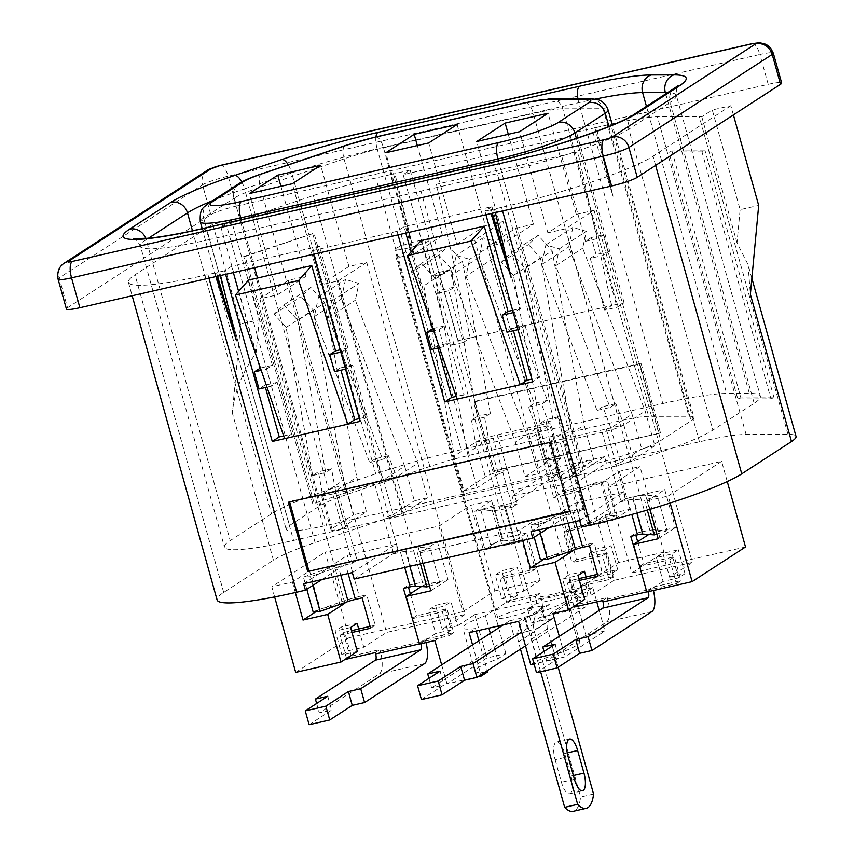 <?xml version="1.0" encoding="UTF-8"?>
<svg xmlns="http://www.w3.org/2000/svg" width="854" height="854" viewBox="0 0 854 854"><rect width="100%" height="100%" fill="white"/><g stroke="black" fill="none" stroke-linecap="round" stroke-linejoin="round"><path stroke-width="0.64" stroke-dasharray="4.27 3.2" d="M449.834 269.917L437.419 272.768L442.18 289.837L454.606 286.987L449.834 269.917L444.037 273.686L431.622 276.525L437.419 272.768M448.809 290.755L436.383 293.595L450.827 345.315L463.252 342.465L448.809 290.755L454.606 286.987M436.383 293.595L442.18 289.837M393.416 173.597L411.681 242.387L390.342 174.632L394.89 173.597L411.681 242.387M450.827 345.315L457.808 340.778L470.234 337.928L611.688 305.551L604.696 310.087L590.263 258.367L602.678 255.527L608.475 251.77L596.06 254.609L591.288 237.54L603.714 234.701L608.475 251.77M463.252 342.465L470.234 337.928L436.405 184.315L577.859 151.937L611.688 305.551L624.114 302.711L617.122 307.248L604.696 310.087M590.263 258.367L596.06 254.609M577.859 151.937L436.405 184.315M591.288 237.54L585.492 241.308L561.686 156.047M585.492 241.308L597.917 238.458L603.714 234.701M624.114 302.711L576.461 132.028L569.469 136.565L597.917 238.458M602.678 255.527L617.122 307.248M594.79 127.492L613.055 196.281L591.726 128.538L596.273 127.492L613.055 196.281M357.303 651.431L341.878 654.965L335.206 631.074L341.685 626.868L357.111 623.335M350.631 627.541L335.206 631.074M341.878 654.965L348.357 650.759L341.685 626.868M348.357 650.759L363.783 647.225L358.701 629.024M512.122 496.153L513.937 502.632L557.63 474.269L555.826 467.789L512.122 496.153L560.843 484.997L562.658 491.488L577.517 488.082L503.113 221.602L474.707 240.049L456.933 244.116L428.687 142.96M562.658 491.488L606.351 463.114L604.536 456.634L560.843 484.997M456.933 244.116L485.339 225.669L457.103 124.524M288.364 502.237L289.634 501.949M550.318 442.276L551.46 441.539L570.803 510.831L569.671 511.567M551.46 441.539L289.506 501.501M569.543 511.119L570.803 510.831M217.535 276.205L216.585 272.96L219.659 271.924L220.535 275.511M216.222 276.504L215.112 272.96L216.585 272.96M382.976 480.183L314.155 503.433L245.194 256.467L314.026 233.217L382.976 480.183L314.155 503.433M312.66 503.444L243.7 256.467L245.194 256.467M243.7 256.467L314.026 233.217M312.532 233.217L381.482 480.194M557.63 474.269L464.533 495.587A84.802 10.312 -15.6 0 0 402.085 513.201L315.105 542.589A84.802 10.312 -15.6 0 0 273.429 560.149L223.695 592.43A123.36 15.009 -15.6 0 0 217.087 599.914M390.342 174.632L375.856 177.952A84.802 10.312 -15.6 0 0 313.397 195.566L226.427 224.954A84.802 10.312 -15.6 0 0 220.866 226.865L231.349 220.065L259.189 319.77L240.625 324.018L212.785 224.314L231.349 220.065M259.189 319.77L256.083 352.99C242.109 372.611 234.188 392.584 232.32 412.898L240.625 324.018M256.083 352.99L220.866 226.865M212.785 224.314L135.007 274.796A123.36 15.009 -15.6 0 0 128.41 282.29A123.36 15.009 -15.6 0 0 207.96 274.593L215.112 272.96M303.608 583.741L347.3 555.367L396.021 544.222L352.328 572.586M321.841 579.567L349.115 561.857L347.3 555.367M495.256 574.945L510.681 571.411L517.353 595.313L501.928 598.846L495.256 574.945L501.736 570.739L517.161 567.205L523.833 591.107L508.408 594.64L501.736 570.739M501.928 598.846L508.408 594.64M295.687 672.386L349.105 637.714L325.193 552.1L438.881 526.075L470.928 505.269L491.552 500.551L474.386 511.685L499.078 506.038L509.689 544.041L484.997 549.688L474.386 511.685M274.625 596.925L271.785 586.773L325.193 552.1M349.105 637.714L462.783 611.699L438.881 526.075M462.783 611.699L494.829 590.893L470.928 505.269M491.552 500.551L502.163 538.554L484.997 549.688M494.829 590.893L540.144 580.517L526.843 532.896L509.689 544.041M526.843 532.896L502.163 538.554M424.673 239.558L396.267 258.004L414.03 253.937L442.447 235.49L424.673 239.558L499.078 506.038L513.937 502.632M517.353 595.313L494.573 610.098L396.267 258.004M510.681 571.411L517.161 567.205M540.144 580.517L523.833 591.107M414.03 253.937L385.794 152.781M442.447 235.49L417.339 145.564M423.146 563.266L420.221 552.794L437.376 541.649L412.695 547.307L423.306 585.3L447.987 579.652L437.376 541.649M430.832 590.797L447.987 579.652M421.428 586.527L423.306 585.3M435.551 605.379L442.223 629.27L457.648 625.736L450.987 601.846L444.507 606.052L429.071 609.585L435.551 605.379L450.987 601.846M338.291 280.827L366.708 262.381L348.934 266.448L320.528 284.894L338.291 280.827L412.695 547.307L397.836 550.702L396.021 544.222M366.708 262.381L465.014 614.485L386.574 632.44L363.783 647.225M442.223 629.27L465.014 614.485M419.442 644.065L435.743 633.476L429.071 609.585M348.934 266.448L320.688 165.302M320.528 284.894L292.281 183.738M288.268 280.336L259.851 298.783L277.625 294.715L306.031 276.269L288.268 280.336L386.574 632.44M306.031 276.269L280.923 186.343M277.625 294.715L249.379 193.559M259.851 298.783L334.256 565.263L349.115 561.857M354.132 579.065L397.836 550.702M530.964 531.69L574.667 503.326L623.388 492.171L579.685 520.534M581.499 527.025L625.192 498.651L623.388 492.171M701.988 151.895L668.842 151.991L737.803 398.957L770.948 398.871L701.988 151.895L705.094 150.848L671.949 150.945L668.842 151.991M671.949 150.945L740.898 397.911L774.044 397.825L770.948 398.871M774.044 397.825L705.094 150.848M740.898 397.911L737.803 398.957M606.351 463.114L699.447 441.806A84.802 10.312 164.4 0 1 746.086 434.451L787.975 434.334A84.802 10.312 164.4 0 1 796.024 436.405M596.273 127.492L610.759 124.172A84.802 10.312 164.4 0 1 657.409 116.817L699.287 116.699A84.802 10.312 164.4 0 1 701.796 116.774L712.279 109.963L740.119 209.678L758.683 205.43M733.405 114.906L730.843 105.715L712.279 109.963M751.872 278.276L748.029 264.526L737.013 242.888L740.119 209.678M748.04 264.537L750.378 294.31M737.013 242.888L701.796 116.774M730.843 105.715L653.064 156.207A123.36 15.009 164.4 0 1 501.586 207.383L489.886 210.063L491.007 213.596M492.32 213.297L491.37 210.052M495.32 212.614L494.434 209.016M375.824 136.928A14.102 5.071 -102.9 0 1 383.467 147.763L469.326 455.31A53.556 6.512 -15.6 0 0 429.893 466.433L346.201 494.712A53.556 6.512 -15.6 0 0 319.876 505.803L289.517 525.509A62.662 7.622 -15.6 0 0 286.165 529.309A62.662 7.622 -15.6 0 0 326.57 525.402L583.816 466.519A62.662 7.622 164.4 0 0 660.761 440.525L691.121 420.819A53.556 6.512 164.4 0 0 693.982 417.563L612.318 125.079M469.326 455.31L619.139 421.011A53.556 6.512 164.4 0 1 648.602 416.368L688.9 416.261A53.556 6.512 164.4 0 1 693.982 417.563M577.923 98.776A14.102 5.071 77.1 0 0 578.788 102.651L662.8 403.558L461.181 449.716A116.048 14.123 -15.6 0 0 375.717 473.821L328.534 489.769A116.048 14.123 -15.6 0 0 271.497 513.798L230.206 540.603A107.124 13.034 -15.6 0 0 224.474 547.104A107.124 13.034 -15.6 0 0 293.552 540.433L581.328 474.546A107.124 13.034 164.4 0 0 712.855 430.117L754.157 403.301A116.048 14.123 164.4 0 0 760.37 396.267L676.347 95.36A116.048 14.123 -15.6 0 0 667.7 92.563M662.8 403.558A116.048 14.123 164.4 0 1 726.626 393.491L749.353 393.427A116.048 14.123 164.4 0 1 760.37 396.267M220.513 165.356A14.102 5.071 -102.9 0 1 228.157 176.191L236.494 206.06A20.891 2.541 -15.6 0 0 210.842 214.717L67.541 307.75A20.891 2.541 -15.6 0 0 66.42 309.02M236.494 206.06L768.194 84.343A20.891 2.541 164.4 0 1 781.666 83.041M359.353 418.588L367.113 416.816L352.67 365.096L346.873 368.864L342.112 351.795L340.789 352.094M367.113 416.816L360.121 421.353M342.112 351.795L347.909 348.037L319.46 246.133L312.468 250.67L313.461 254.246M352.67 365.096L340.33 367.925L340.97 370.22M340.33 367.925L334.533 371.693M346.873 368.864L345.55 369.163M283.677 435.914L291.598 434.099L277.155 382.389L271.358 386.147L266.982 387.15M271.358 386.147L266.597 369.077L261.217 370.316M347.909 348.037L340.148 349.809M260.449 368.053L272.394 365.32L266.597 369.077M291.598 434.099L284.606 438.636M319.46 246.133L231.594 266.245L233.366 272.575M238.618 291.374L258.154 361.349M231.594 266.245L224.613 270.782L225.605 274.358M277.155 382.389L264.815 385.207L265.455 387.502M264.815 385.207L259.018 388.976M272.394 365.32L248.589 280.059M437.921 348.016L437.28 345.731L449.62 342.902L464.064 394.623L457.071 399.16M464.064 394.623L456.143 396.437M432.914 328.576L444.859 325.833L439.063 329.601L433.693 330.829M512.613 310.322L520.374 308.55L513.254 312.617M421.054 240.572L444.859 325.833M449.62 342.902L443.824 346.671L439.063 329.601M513.435 330.733L512.795 328.448L525.146 325.62L539.579 377.329L532.586 381.866M539.579 377.329L531.818 379.112M405.831 233.099L404.07 226.769L491.925 206.657L520.374 308.55M430.619 321.862L411.084 251.887M512.795 328.448L506.998 332.206M439.447 347.674L443.824 346.671M518.026 329.687L519.349 329.377L514.578 312.308M491.925 206.657L484.933 211.194L485.937 214.76M525.146 325.62L519.349 329.377M437.28 345.731L431.483 349.489M404.07 226.769L397.078 231.306L398.071 234.871M224.613 270.782L219.659 271.924M484.933 211.194L489.886 210.063M312.468 250.67L397.078 231.306M549.197 527.516L576.471 509.806L574.667 503.326M504.981 242.664L487.218 246.731L515.624 228.296L533.398 224.228L504.981 242.664L476.745 141.518M533.398 224.228L508.29 134.291M576.29 214.407L594.064 210.34L565.658 228.776L547.884 232.843L576.29 214.407L548.054 113.251M515.624 228.296L613.93 580.389L692.37 562.434L669.589 577.219L662.917 553.328L656.438 557.534L671.863 554L678.343 549.795L662.917 553.328M594.064 210.34L692.37 562.434M617.698 569.618L611.026 545.717L595.601 549.25L602.273 573.151L617.698 569.618L611.218 573.824L604.547 549.923L611.026 545.717M611.218 573.824L595.793 577.357L589.121 553.456L604.547 549.923M552.933 613.503L569.244 602.913L562.572 579.023L577.998 575.489M569.244 602.913L584.67 599.38M477.802 676.827L446.973 683.883L486.865 657.986L505.867 653.641L497.53 659.053A54.421 6.618 -15.6 0 0 477.866 667.828A54.421 6.618 -15.6 0 0 474.952 671.137A54.421 6.618 -15.6 0 0 487.623 671.906M530.75 664.7L537.123 660.569A54.421 6.618 -15.6 0 0 576.866 645.165A54.421 6.618 -15.6 0 0 579.781 641.866A54.421 6.618 -15.6 0 0 577.592 640.724L585.929 635.312L604.931 630.957L565.038 656.854L534.038 663.953M586.068 576.973L591.149 595.185L575.713 598.707L569.042 574.817L562.572 579.023M559.306 636.315L565.038 656.854M575.713 598.707L592.825 587.605L596.807 601.867M599.188 610.429L604.931 630.957M584.478 571.283L569.042 574.817M589.121 553.456L595.601 549.25M656.438 557.534L663.11 581.425L678.535 577.891L685.015 573.696L669.589 577.219M685.015 573.696L678.343 549.795M678.535 577.891L671.863 554M745.521 546.966L631.843 572.991L607.941 487.378L639.988 466.572L619.363 471.291L602.198 482.435L577.517 488.082L588.128 526.085L612.809 520.428L602.198 482.435M631.843 572.991L663.889 552.186L639.988 466.572M727.256 481.549L721.619 461.352L607.941 487.378M670.155 503.006L668.202 496.025L721.619 461.352M649.958 509.251L647.578 500.743L664.743 489.598L675.354 527.601L650.663 533.259L640.052 495.256L664.743 489.598M658.188 538.746L675.354 527.601M647.578 500.743L668.202 496.025M565.658 228.776L640.052 495.256L625.192 498.651M663.11 581.425L646.798 592.014M648.784 534.476L650.663 533.259M572.063 550.638L561.612 513.211L536.931 518.858L547.542 556.861L567.141 552.378M543.432 559.53L547.542 556.861M420.221 552.794L519.766 530.003L536.931 518.858M519.766 530.003L522.691 540.486M591.149 595.185L613.93 580.389M487.218 246.731L561.612 513.211L576.471 509.806M547.884 232.843L519.638 131.697M485.339 225.669L503.113 221.602M663.889 552.186L618.584 562.562L602.273 573.151M595.793 577.357L573.013 592.142L474.707 240.049M618.584 562.562L605.283 514.941L588.128 526.085M619.363 471.291L629.974 509.294L612.809 520.428M605.283 514.941L629.974 509.294M344.706 602.689L334.256 565.263L309.564 570.91L292.41 582.044L271.785 586.773M316.076 611.581L320.175 608.913L339.785 604.429M309.564 570.91L320.175 608.913M292.41 582.044L295.335 592.527M434.867 640.532L451.179 629.942L444.507 606.052M451.179 629.942L435.743 633.476M457.648 625.736L474.76 614.634L486.865 657.986M441.678 664.903L446.973 683.883M474.76 614.634L493.761 610.29L498.16 626.046M498.672 627.904L505.867 653.641M493.761 610.29L485.424 615.702L488.904 628.16M490.335 633.316L497.53 659.053M469.145 632.686L475.518 628.555L476.222 631.063M478.913 640.735L487.282 670.678M475.518 628.555A54.421 6.618 164.4 0 1 462.857 627.786A54.421 6.618 164.4 0 1 465.761 624.477A54.421 6.618 164.4 0 1 485.424 615.702M472.55 644.866L480.909 674.809M518.645 621.349L525.018 617.218L537.123 660.569M577.592 640.724L565.487 597.373A54.421 6.618 164.4 0 1 567.675 598.515A54.421 6.618 164.4 0 1 564.761 601.814A54.421 6.618 164.4 0 1 525.018 617.218M565.487 597.373L573.824 591.961L585.929 635.312M573.824 591.961L592.825 587.605M428.879 240.881A18.137 2.21 164.4 0 1 409.749 247.639A18.137 2.21 164.4 0 1 394.911 249.528A18.137 2.21 164.4 0 1 395.882 248.429A18.137 2.21 164.4 0 1 415.012 241.661A18.137 2.21 164.4 0 1 429.85 239.771A18.137 2.21 164.4 0 1 428.879 240.881M531.764 609.372A18.137 2.21 164.4 0 1 512.635 616.14A18.137 2.21 164.4 0 1 497.797 618.029A18.137 2.21 164.4 0 1 498.768 616.93A18.137 2.21 164.4 0 1 517.898 610.162A18.137 2.21 164.4 0 1 532.736 608.272A18.137 2.21 164.4 0 1 531.764 609.372M573.013 592.142L494.573 610.098M604.536 456.634L555.826 467.789M492.939 471.397L494.082 470.661L474.728 401.369L473.596 402.106L639.892 364.039L659.235 433.33L492.939 471.397L473.596 402.106M494.082 470.661L659.235 433.33M660.377 432.594L641.023 363.292L639.892 364.039M641.023 363.292L474.728 401.369M569.469 136.565L403.173 174.632L410.155 170.095L394.89 173.597M410.155 170.095L457.808 340.778M576.461 132.028L591.726 128.538M403.173 174.632L431.622 276.525M444.037 273.686L420.232 188.424M632.035 414.137L641.717 448.777L654.869 445.767L645.197 411.126L582.684 248.204L586.271 231.338L572.874 227.388L568.7 246.998L632.035 414.137L610.845 427.897L602.807 406.675L597.01 410.432L610.066 407.443L555.698 265.722L582.684 248.204M555.698 265.722L559.285 248.866L545.877 244.906L541.714 264.516L597.01 410.432M541.714 264.516L568.7 246.998M545.877 244.906L572.874 227.388M559.285 248.866L586.271 231.338M568.145 523.171L565.807 514.791A8.924 1.089 164.4 0 1 573.045 512.71L579.813 511.151L560.064 441.956L602.123 432.327A17.678 2.146 -15.6 0 0 623.826 424.993L645.197 411.126M610.066 407.443L615.862 403.686L602.807 406.675M562.882 438.892L549.784 441.87L545.813 419.72L540.016 423.477L513.467 275.394L501.469 262.103L511.183 252.848L525.146 268.305L552.132 250.788L584.136 425.1L593.808 459.751L572.554 473.543L562.69 439.116L623.996 424.876L615.862 403.686M654.869 445.767L633.497 459.633A17.678 2.146 -15.6 0 1 611.795 466.967L616.001 464.074L625.672 498.725L633.07 497.028L642.742 531.679L635.344 533.376L635.856 535.191M560.064 441.956A17.678 2.146 164.4 0 1 548.663 443.055A17.678 2.146 164.4 0 1 549.613 441.977L570.974 428.11L540.465 257.865L528.455 244.575L538.169 235.33L552.132 250.788M569.735 476.596A17.678 2.146 164.4 0 1 558.335 477.696A17.678 2.146 164.4 0 1 559.285 476.628L580.656 462.761L570.974 428.11M501.469 262.103L528.455 244.575M513.467 275.394L540.465 257.865M511.183 252.848L538.169 235.33M593.808 459.751L580.656 462.761M525.146 268.305L553.082 420.488L558.879 416.731L562.935 438.86L584.136 425.1M572.554 473.543L574.667 473.532L564.996 438.892M570.141 476.511L574.667 473.532M579.813 511.151L584.424 508.162L574.742 473.522M565.807 514.791L537.806 524.666L530.772 525.039L559.658 514.855A21.425 2.605 -15.6 0 1 577.026 509.859L584.424 508.162M540.23 533.344L537.806 524.666M534.188 537.262L530.772 525.039M540.443 559.69L569.33 549.506A21.425 2.605 164.4 0 1 586.698 544.51L577.026 509.859M611.389 467.063L621.071 501.714L625.672 498.725M647.311 510.041L644.567 500.22L633.049 499.398L636.86 513.051M642.742 531.679A21.425 2.605 164.4 0 1 655.231 529.843L667.123 530.697L657.441 496.046L644.567 500.22M667.123 530.697L656.865 534.017M633.07 497.028A21.425 2.605 -15.6 0 1 645.56 495.192L657.441 496.046M621.071 501.714L627.839 500.156A8.924 1.089 164.4 0 1 633.049 499.398M653.417 590.498A19.642 7.056 77.1 0 0 652.958 588.716L607.642 599.092A19.642 7.056 -102.9 0 1 606.639 621.925L546.635 660.879L558.975 658.05L536.472 672.653M555.111 644.226L558.975 658.05M543.998 651.442L546.635 660.879M639.71 566.629L669.749 559.754L676.421 583.645L647.93 590.167L648.303 591.534A5.359 1.921 -102.9 0 1 648.335 591.662M589.495 545.802L594.096 542.813L586.698 544.51M597.971 576.183L602.572 573.194L594.096 542.813M573.92 606.361L567.44 583.175L572.041 580.186L578.873 578.617M597.469 574.368L602.572 573.194M567.44 583.175L579.375 580.442M574.112 607.066L578.713 604.077L572.041 580.186M602.614 600.543L607.215 597.554L578.713 604.077M607.642 599.092L607.215 597.554M647.93 590.167L652.531 587.178L652.958 588.716M676.421 583.645L681.033 580.656L652.531 587.178M669.749 559.754L674.361 556.765L681.033 580.656M639.667 566.458L643.831 563.747L674.361 556.765M637.671 541.692L643.831 563.747M630.743 536.355L635.344 533.376M610.791 427.929L620.463 462.58L616.001 464.074M620.463 462.58L641.717 448.777M558.879 416.731L545.813 419.72M540.016 423.477L553.082 420.488M404.679 466.177L414.35 500.828L427.512 497.818L417.83 463.167L355.328 300.245L358.915 283.389L345.507 279.439L341.344 299.049L404.679 466.177L383.489 479.937L375.44 458.715L369.643 462.484L382.709 459.495L328.331 317.773L355.328 300.245M328.331 317.773L331.918 300.907L318.521 296.957L314.347 316.567L369.643 462.484M314.347 316.567L341.344 299.049M318.521 296.957L345.507 279.439M331.918 300.907L358.915 283.389M340.789 575.222L338.451 566.832A8.924 1.089 164.4 0 1 345.678 564.75L352.456 563.202L332.708 493.996L374.767 484.367A17.678 2.146 -15.6 0 0 396.469 477.034L417.83 463.167M382.709 459.495L388.506 455.726L375.44 458.715M335.515 490.943L322.417 493.922L318.446 471.76L312.66 475.529L286.111 327.434L274.113 314.144L283.827 304.899L297.79 320.357L324.776 302.839L356.769 477.151L366.441 511.792L345.197 525.594L335.323 491.157L396.64 476.927L388.506 455.726M427.512 497.818L406.141 511.685A17.678 2.146 -15.6 0 1 384.439 519.018L388.634 516.126L398.306 550.777L405.703 549.079L415.375 583.73L407.988 585.417L408.49 587.232M332.708 493.996A17.678 2.146 164.4 0 1 321.307 495.106A17.678 2.146 164.4 0 1 322.246 494.028L343.618 480.161L313.098 309.917L301.099 296.626L310.813 287.382L324.776 302.839M342.379 528.647A17.678 2.146 164.4 0 1 330.978 529.747A17.678 2.146 164.4 0 1 331.928 528.679L353.289 514.813L343.618 480.161M274.113 314.144L301.099 296.626M286.111 327.434L313.098 309.917M283.827 304.899L310.813 287.382M366.441 511.792L353.289 514.813M297.79 320.357L325.716 472.54L331.512 468.771L335.579 490.911L356.769 477.151M345.197 525.594L347.3 525.584L337.629 490.933M342.785 528.551L347.3 525.584M352.456 563.202L357.057 560.213L347.386 525.562M338.451 566.832L310.44 576.706L303.416 577.091L332.302 566.907A21.425 2.605 -15.6 0 1 349.66 561.911L357.057 560.213M312.863 585.385L310.44 576.706M306.821 589.313L303.416 577.091M313.087 611.742L341.974 601.558A21.425 2.605 164.4 0 1 359.342 596.551L349.66 561.911M384.033 519.115L393.705 553.755L398.306 550.777M420.456 563.886L417.211 552.271L405.682 551.438L409.845 566.319M415.375 583.73A21.425 2.605 164.4 0 1 427.875 581.894L439.757 582.738L430.085 548.097L417.211 552.271M439.757 582.738L429.509 586.068M405.703 549.079A21.425 2.605 -15.6 0 1 418.193 547.243L430.085 548.097M393.705 553.755L400.483 552.207A8.924 1.089 164.4 0 1 405.682 551.438M426.061 642.55A19.642 7.056 77.1 0 0 425.591 640.767L380.286 651.143A19.642 7.056 -102.9 0 1 379.283 673.966L319.268 712.919L331.619 710.101L309.116 724.704M327.755 696.266L331.619 710.101M316.642 703.482L319.268 712.919M412.354 618.68L442.393 611.795L449.065 635.696L420.563 642.219L420.947 643.585A5.359 1.921 -102.9 0 1 420.979 643.713M362.128 597.853L366.729 594.864L359.342 596.551M370.615 628.234L375.216 625.245L366.729 594.864M346.553 658.413L340.084 635.216L344.685 632.227L351.506 630.668M370.102 626.409L375.216 625.245M340.084 635.216L352.019 632.483M346.756 659.117L351.357 656.128L344.685 632.227M375.258 652.595L379.859 649.606L351.357 656.128M380.286 651.143L379.859 649.606M420.563 642.219L425.164 639.23L425.591 640.767M449.065 635.696L453.666 632.707L425.164 639.23M442.393 611.795L446.994 608.806L453.666 632.707M412.301 618.499L416.464 615.798L446.994 608.806M410.304 593.744L416.464 615.798M403.376 588.406L407.988 585.417M383.425 479.98L393.096 514.62L388.634 516.126M393.096 514.62L414.35 500.828M331.512 468.771L318.446 471.76M312.66 475.529L325.716 472.54M467.437 453.079L477.108 487.73L463.957 490.74L454.285 456.089L423.776 285.844L411.767 272.554L421.481 263.31L435.444 278.767L467.437 453.079L488.637 439.319L484.57 417.19L490.367 413.432L477.301 416.421L450.763 268.327L423.776 285.844M450.763 268.327L438.753 255.036L448.467 245.792L462.43 261.249L490.367 413.432M462.43 261.249L435.444 278.767M448.467 245.792L421.481 263.31M438.753 255.036L411.767 272.554M525.498 645.87L585.257 607.066A17.678 6.352 77.1 0 0 586.164 586.517L585.214 583.111L613.716 576.578L607.045 552.687L576.514 559.68L568.027 529.299L574.806 527.751A8.924 1.089 -15.6 0 0 582.044 525.658L572.372 491.018A8.924 1.089 164.4 0 1 565.134 493.1L558.356 494.647L539.418 425.26L497.359 434.889A17.678 2.146 -15.6 0 0 475.646 442.223L454.285 456.089M477.301 416.421L471.515 420.179L484.57 417.19M536.6 428.313L549.698 425.345L541.564 404.145L547.361 400.377L492.982 258.655L496.569 241.799L483.172 237.85L478.998 257.46L452.012 274.977L515.346 442.116L525.018 476.756L546.272 462.964L536.792 428.1L475.475 442.329L471.515 420.179M463.957 490.74L485.328 476.874A17.678 2.146 -15.6 0 1 507.03 469.54L502.835 472.433L512.507 507.084L505.867 508.6L515.538 543.251L522.178 541.724L530.665 572.105L500.134 579.097L506.806 602.988L535.298 596.466L536.163 599.54L581.467 589.164A3.565 1.281 -102.9 0 1 581.286 593.316L521.634 632.045M539.418 425.26A17.678 2.146 164.4 0 1 550.809 424.16A17.678 2.146 164.4 0 1 549.869 425.228L528.498 439.105L465.996 276.184L469.583 259.317L456.185 255.367L452.012 274.977M549.09 459.911A17.678 2.146 164.4 0 1 560.491 458.811A17.678 2.146 164.4 0 1 559.541 459.879L538.18 473.746L528.498 439.105M496.569 241.799L469.583 259.317M492.982 258.655L465.996 276.184M483.172 237.85L456.185 255.367M525.018 476.756L538.18 473.746M478.998 257.46L534.294 403.366L528.498 407.134L536.547 428.356L515.346 442.116M546.272 462.964L544.158 462.975L534.487 428.324M548.684 459.996L544.158 462.975M558.356 494.647L553.755 497.636L544.083 462.985M572.372 491.018L600.373 481.144L607.407 480.759L579.204 490.698A23.207 2.829 -15.6 0 1 560.395 496.121L553.755 497.636M582.044 525.658L610.044 515.784L600.373 481.144M610.044 515.784L617.079 515.41L607.407 480.759M617.079 515.41L588.876 525.349A23.207 2.829 164.4 0 1 570.066 530.761L560.395 496.121M507.436 469.444L517.108 504.095L512.507 507.084M517.108 504.095L510.329 505.643A8.924 1.089 164.4 0 1 505.13 506.411L493.601 505.579L503.284 540.23L514.802 541.052A8.924 1.089 -15.6 0 0 520.001 540.294L526.779 538.735L522.178 541.724M493.601 505.579L480.727 509.753L490.399 544.404L503.284 540.23M505.867 508.6A23.207 2.829 -15.6 0 1 492.331 510.585L480.727 509.753M515.538 543.251A23.207 2.829 164.4 0 1 502.003 545.236L490.399 544.404M568.027 529.299L563.426 532.288L570.066 530.761M576.514 559.68L571.913 562.669L563.426 532.288M607.045 552.687L602.444 555.676L571.913 562.669M613.716 576.578L609.115 579.567L602.444 555.676M585.214 583.111L580.613 586.1L609.115 579.567M527.569 609.148L531.423 622.972L546.048 619.63L542.183 605.806L527.569 609.148L535.981 603.693A3.565 1.281 77.1 0 0 536.163 599.54M526.779 538.735L535.266 569.116L504.735 576.108L511.407 600.01L539.909 593.477L540.86 596.893A17.678 6.352 -102.9 0 1 539.952 617.442L585.257 607.066M581.467 589.164L580.613 586.1M421.428 699.565L443.931 684.961L440.066 671.137M428.954 678.354L431.59 687.78L443.931 684.961M593.562 794.028L580.571 796.995A39.999 14.379 -102.9 0 1 574.955 810.553A39.999 14.379 -102.9 0 1 573.205 811.3M520.481 649.115L518.485 641.941L534.39 631.608A23.207 21.478 57 0 1 541.66 608.155A23.207 21.478 57 0 1 542.866 607.311A23.207 21.478 57 0 1 549.303 604.589L541.19 606.447L545.044 620.271L546.048 619.63M509.667 620.773L524.281 617.421L528.146 631.245L513.532 634.597L509.667 620.773L503.39 624.84M518.485 641.941A23.207 21.478 -123 0 1 525.754 618.488L525.274 616.78L533.398 614.923A23.207 21.478 -123 0 0 526.961 617.645A23.207 21.478 -123 0 0 525.754 618.488L529.138 630.604L528.146 631.245M542.183 605.806L541.19 606.447M525.274 616.78L524.281 617.421M540.614 671.703L531.519 639.134A8.924 8.262 57 0 1 534.785 629.793A8.924 8.262 57 0 1 537.262 628.747L529.138 630.604M534.785 629.793L550.691 619.46A8.924 8.262 -123 0 1 553.168 618.413L545.044 620.271M531.423 622.972L539.952 617.442M431.59 687.78L513.532 634.597M550.691 619.46A8.924 8.262 -123 0 0 547.435 628.811L558.164 667.241M555.121 759.676L561.43 782.264A14.966 5.38 77.1 0 0 569.533 793.761A14.966 5.38 77.1 0 0 570.194 793.483A14.966 5.38 77.1 0 0 570.963 776.083L564.654 753.495A14.966 5.38 77.1 0 0 556.552 741.998A14.966 5.38 77.1 0 0 555.89 742.275A14.966 5.38 77.1 0 0 555.121 759.676L568.113 756.697M534.39 631.608L580.571 796.995M539.909 593.477L535.298 596.466M511.407 600.01L506.806 602.988M504.735 576.108L500.134 579.097M535.266 569.116L530.665 572.105M488.691 439.287L498.362 473.927L502.835 472.433M498.362 473.927L477.108 487.73M528.498 407.134L541.564 404.145M547.361 400.377L534.294 403.366M464.533 495.587L375.856 177.952M402.085 513.201L313.397 195.566M315.105 542.589L226.427 224.954M273.429 560.149L232.32 412.898M223.695 592.43L135.007 274.796M208.963 278.169L207.96 274.593M746.086 434.451L657.409 116.817M699.447 441.806L610.759 124.172M787.975 434.334L699.287 116.699M655.626 165.388L653.064 156.207M502.579 210.949L501.586 207.383M345.4 145.511A14.102 5.647 -108.7 0 0 344.023 158.887L429.893 466.433M525.637 102.629A14.102 5.071 -102.9 0 1 533.27 113.465L383.467 147.763A53.556 6.512 -15.6 0 0 344.023 158.887L260.331 187.165L346.201 494.712M261.708 173.789A14.102 5.647 -108.7 0 0 260.331 187.165A53.556 6.512 -15.6 0 0 234.007 198.256L319.876 505.803M239.152 183.493A14.102 13.045 -123 0 0 234.007 198.256L203.647 217.962L289.517 525.509M241.212 219.691L254.62 267.708M257.502 278.02L326.57 525.402M208.792 203.199A14.102 13.045 -123 0 0 203.647 217.962A62.662 7.622 -15.6 0 0 200.295 221.762M498.448 160.755L583.816 466.519M576.407 138.401L660.761 440.525M608.934 126.477L691.121 420.819M619.139 421.011L533.27 113.465A53.556 6.512 164.4 0 1 562.733 108.821L603.031 108.714L688.9 416.261M590.754 98.744A14.102 12.81 -90.2 0 1 603.031 108.714A53.556 6.512 164.4 0 1 608.112 110.017M550.446 98.85A14.102 12.81 -90.2 0 1 562.733 108.821L648.602 416.368M201.896 228.691A14.102 5.071 -102.9 0 1 209.54 239.526A107.124 13.034 164.4 0 1 140.462 246.198A107.124 13.034 164.4 0 1 146.194 239.696L230.206 540.603M489.673 162.815A14.102 5.071 -102.9 0 1 497.306 173.65L209.54 239.526L293.552 540.433M192.481 230.783L271.497 513.798M145.799 238.49A14.102 13.045 57 0 1 146.194 239.696L148.415 238.255M212.902 200.53A116.048 14.123 164.4 0 1 244.522 188.862L328.534 489.769M241.757 181.945A14.102 5.647 71.3 0 1 244.522 188.862L291.705 172.914L375.717 473.821M288.257 164.811A14.102 5.647 71.3 0 1 291.705 172.914A116.048 14.123 164.4 0 1 377.169 148.809L461.181 449.716M375.941 136.896A14.102 5.071 77.1 0 0 377.169 148.809L578.788 102.651A116.048 14.123 -15.6 0 1 595.302 99.075M646.457 106.355L726.626 393.491M665.714 93.855L749.353 393.427M675.29 87.631A14.102 13.045 -123 0 0 670.144 102.405A116.048 14.123 -15.6 0 0 676.347 95.36C676.197 88.741 676.763 85.485 678.044 85.592M633.999 114.436A14.102 13.045 -123 0 0 628.843 129.21L670.144 102.405L754.157 403.301M581.328 474.546L497.306 173.65A107.124 13.034 -15.6 0 0 628.843 129.21L712.855 430.117M752.214 43.639A14.102 5.071 -102.9 0 1 759.857 54.475L228.157 176.191A20.891 2.541 -15.6 0 0 202.505 184.848L210.842 214.717M207.65 170.085A14.102 13.045 -123 0 0 202.505 184.848L59.193 277.881L67.541 307.75M64.349 263.107A14.102 13.045 -123 0 0 59.193 277.881A20.891 2.541 -15.6 0 0 58.083 279.151M768.194 84.343L759.857 54.475A20.891 2.541 164.4 0 1 773.318 53.172M623.826 424.993L633.497 459.633M602.123 432.327L611.795 466.967M559.285 476.628L549.613 441.977M575.5 521.495L573.045 512.71M569.33 549.506L559.658 514.855M645.56 495.192L655.231 529.843M627.839 500.156L631.832 514.46M651.944 611.549L606.639 621.925M648.303 591.534L646.766 591.886M606.404 429.413L616.076 464.053M396.469 477.034L406.141 511.685M374.767 484.367L384.439 519.018M331.928 528.679L322.246 494.028M348.133 573.546L345.678 564.75M341.974 601.558L332.302 566.907M418.193 547.243L427.875 581.894M400.483 552.207L404.743 567.483M424.587 663.601L379.283 673.966M420.947 643.585L419.399 643.937M379.048 481.453L388.719 516.104M475.646 442.223L485.328 476.874M497.359 434.889L507.03 469.54M559.541 459.879L549.869 425.228M574.806 527.751L565.134 493.1M588.876 525.349L579.204 490.698M505.13 506.411L514.802 541.052M492.331 510.585L502.003 545.236M510.329 505.643L520.001 540.294M535.981 603.693L581.286 593.316M540.86 596.893L586.164 586.517M553.168 618.413L537.262 628.747M547.435 628.811L531.519 639.134M574.422 779.296L561.43 782.264M567.248 752.897L564.654 753.495M573.376 775.528L570.963 776.083M533.398 614.923L549.303 604.589M493.078 437.803L502.75 472.454M128.41 282.29L132.167 295.751M202.206 228.616L286.165 529.309M133.704 238.554C134.622 237.615 136.875 240.166 140.462 246.198L224.474 547.104M474.952 671.137L462.857 627.786M497.797 618.029L394.911 249.528M532.736 608.272L429.85 239.771M579.781 641.866L567.675 598.515M558.335 477.696L548.663 443.055M562.69 439.116L572.361 473.756M330.978 529.747L321.307 495.106M335.323 491.157L345.005 525.808M560.491 458.811L550.809 424.16M536.792 428.1L546.464 462.751M556.552 741.998L569.543 739.02M542.866 607.311L526.961 617.645M569.533 793.761L582.524 790.793"/><path stroke-width="1.28" d="M274.625 596.925L295.687 672.386L341.002 662.021L357.303 651.431L350.631 627.541L357.111 623.335L358.701 629.024M414.201 134.345L385.794 152.781L428.687 142.96L457.103 124.524L414.201 134.345L417.339 145.564M307.718 571.539L569.671 511.567L550.318 442.276L288.364 502.237L307.718 571.539L569.543 511.119M289.634 501.949L308.849 570.803M220.535 275.511L236.441 340.714L217.535 276.205M236.441 340.714L216.222 276.504M132.167 295.751L217.087 599.914A123.36 15.009 -15.6 0 0 296.648 592.228L305.422 590.221L303.608 583.741L352.328 572.586L354.132 579.065L532.779 538.169L530.964 531.69L579.685 520.534L581.499 527.025L590.263 525.018L502.579 210.949M305.422 590.221L321.841 579.567M423.146 563.266L430.832 590.797L406.141 596.444L421.428 586.527M441.678 664.903L434.867 640.532L419.442 644.065L406.141 596.444M320.688 165.302L292.281 183.738L249.379 193.559L277.796 175.123L320.688 165.302M280.923 186.343L277.796 175.123M751.872 278.276L796.024 436.405A84.802 10.312 164.4 0 1 791.487 441.55L750.378 294.31L758.683 205.43L733.405 114.906M791.487 441.55L741.752 473.831A123.36 15.009 164.4 0 1 590.263 525.018M495.32 212.614L511.226 277.806L492.32 213.297M511.226 277.806L491.007 213.596M773.318 53.172L770.5 47.824L766.177 44.365L759.644 42.7L752.214 43.639A14.102 5.071 -102.9 0 0 751.595 43.896L219.905 165.623A6.789 0.822 -15.6 0 0 211.568 168.43L68.267 261.463A14.102 13.045 -123 0 0 64.349 263.107C59.075 266.501 56.983 271.839 58.083 279.151L66.42 309.02A20.891 2.541 -15.6 0 0 79.892 307.718L611.592 185.991A20.891 2.541 164.4 0 0 637.233 177.333L780.545 84.3A20.891 2.541 164.4 0 0 781.666 83.041L773.318 53.172A20.891 2.541 164.4 0 1 772.208 54.432L780.545 84.3M311.763 265.594L298.612 280.518L235.437 294.982L248.589 280.059L311.763 265.594L335.569 350.855L329.772 354.623L334.533 371.693L345.55 369.163M340.97 370.22L354.773 419.645L347.781 424.182L298.612 280.518M313.461 254.246L360.121 421.353L284.606 438.636L235.437 294.982M354.773 419.645L359.353 418.588M340.789 352.094L329.772 354.623M266.982 387.15L259.018 388.976L254.257 371.906L261.217 370.316M340.148 349.809L335.569 350.855M260.449 368.053L254.257 371.906M265.455 387.502L279.247 436.928L283.677 435.914M279.247 436.928L272.266 441.465L284.606 438.636M233.366 272.575L238.618 291.374M258.154 361.349L260.043 368.149M225.605 274.358L272.266 441.465M456.143 396.437L451.723 397.441L444.731 401.978L457.071 399.16L407.902 255.495L471.077 241.041L520.246 384.695L457.071 399.16M512.613 310.322L508.034 311.379L484.229 226.118L471.077 241.041M484.229 226.118L421.054 240.572L407.902 255.495M439.447 347.674L431.483 349.489L426.722 332.43L432.914 328.576M426.722 332.43L433.693 330.829M508.034 311.379L502.237 315.137L513.254 312.617M531.818 379.112L527.238 380.158L520.246 384.695L532.586 381.866L485.937 214.76M432.519 328.662L430.619 321.862M411.084 251.887L405.831 233.099M451.723 397.441L437.921 348.016M527.238 380.158L513.435 330.733M518.026 329.687L506.998 332.206L502.237 315.137M398.071 234.871L444.731 401.978M532.779 538.169L549.197 527.516M508.29 134.291L505.152 123.072L476.745 141.518L519.638 131.697L548.054 113.251L505.152 123.072M572.063 550.638L572.223 551.214L555.068 562.348L568.358 609.969L584.67 599.38L577.998 575.489L584.478 571.283L586.068 576.973M487.282 670.678L487.623 671.906L481.25 676.037L477.802 676.827M534.038 663.953L530.75 664.7L518.645 621.349L469.145 632.686L472.55 644.866M568.358 609.969L552.933 613.503L559.306 636.315M596.807 601.867L599.188 610.429M649.958 509.251L658.188 538.746L633.508 544.393L646.798 592.014L692.114 581.638L745.521 546.966L727.256 481.549M692.114 581.638L670.155 503.006M633.508 544.393L648.784 534.476M572.223 551.214L567.141 552.378M522.691 540.486L530.377 568.006L543.432 559.53M555.068 562.348L530.377 568.006M295.335 592.527L303.021 620.047L316.076 611.581M341.002 662.021L327.701 614.4L303.021 620.047M339.785 604.429L344.867 603.255L344.706 602.689M327.701 614.4L344.867 603.255M498.16 626.046L498.672 627.904M488.904 628.16L490.335 633.316M476.222 631.063L478.913 640.735M480.909 674.809L481.25 676.037M579.375 580.442L597.971 576.183L589.495 545.802L582.716 547.35A8.924 1.089 -15.6 0 0 575.479 549.432L547.478 559.306L540.23 533.344M547.478 559.306L540.443 559.69L534.188 537.262M656.865 534.017L654.239 534.871L642.72 534.038A8.924 1.089 -15.6 0 0 637.511 534.807L630.743 536.355L639.667 566.458M654.239 534.871L647.311 510.041M653.417 590.498A19.642 7.056 77.1 0 1 651.944 611.549L591.939 650.502L588.086 636.678L575.745 639.497L553.243 654.111L532.618 658.829L536.472 672.653L557.096 667.935L553.243 654.111M575.745 639.497L579.599 653.331L591.939 650.502M579.599 653.331L557.096 667.935M543.998 651.442L542.77 647.044L555.111 644.226L532.618 658.829M588.086 636.678L648.026 597.757L602.721 608.133A5.359 1.921 77.1 0 0 602.999 601.91L602.614 600.543L574.112 607.066L573.92 606.361M542.77 647.044L602.721 608.133M648.335 591.662A5.359 1.921 -102.9 0 1 648.026 597.757M578.873 578.617L597.469 574.368M635.856 535.191L637.671 541.692M352.019 632.483L370.615 628.234L362.128 597.853L355.36 599.401A8.924 1.089 -15.6 0 0 348.122 601.483L320.111 611.357L312.863 585.385M320.111 611.357L313.087 611.742L306.821 589.313M429.509 586.068L426.883 586.911L415.364 586.09A8.924 1.089 -15.6 0 0 410.155 586.858L403.376 588.406L412.301 618.499M426.883 586.911L420.456 563.886M426.061 642.55A19.642 7.056 77.1 0 1 424.587 663.601L364.583 702.554L360.719 688.719L348.379 691.548L325.876 706.151L305.252 710.88L309.116 724.704L329.74 719.986L325.876 706.151M348.379 691.548L352.243 705.372L364.583 702.554M352.243 705.372L329.74 719.986M316.642 703.482L315.414 699.095L327.755 696.266L305.252 710.88M360.719 688.719L420.67 649.809L375.365 660.185A5.359 1.921 77.1 0 0 375.632 653.95L375.258 652.595L346.756 659.117L346.553 658.413M315.414 699.095L375.365 660.185M420.979 643.713A5.359 1.921 -102.9 0 1 420.67 649.809M351.506 630.668L370.102 626.409M408.49 587.232L410.304 593.744M521.634 632.045L473.041 663.59L460.701 666.408L464.555 680.232L476.895 677.414L473.041 663.59M476.895 677.414L525.498 645.87M438.198 681.022L417.574 685.741L421.428 699.565L442.052 694.846L438.198 681.022L460.701 666.408M442.052 694.846L464.555 680.232M417.574 685.741L440.066 671.137L427.726 673.955L428.954 678.354M558.164 667.241L593.562 794.028A39.999 14.379 -102.9 0 1 587.947 807.574A39.999 14.379 -102.9 0 1 586.196 808.322A39.999 14.379 -102.9 0 1 577.646 804.351L564.654 807.329L520.481 649.115M577.646 804.351L540.614 671.703M568.113 756.697L574.422 779.296A14.966 5.38 77.1 0 0 582.524 790.793A14.966 5.38 77.1 0 0 583.186 790.505A14.966 5.38 77.1 0 0 583.955 773.105L577.646 750.517A14.966 5.38 77.1 0 0 569.543 739.02A14.966 5.38 77.1 0 0 568.881 739.308A14.966 5.38 77.1 0 0 568.113 756.697M586.196 808.322L573.205 811.3A39.999 14.379 -102.9 0 1 564.654 807.329M503.39 624.84L427.726 673.955M296.648 592.228L208.963 278.169M741.752 473.831L655.626 165.388M375.205 137.195A14.102 5.071 -102.9 0 1 375.824 136.928L525.637 102.629A14.102 5.071 -102.9 0 0 525.018 102.896L375.205 137.195A39.455 4.804 -15.6 0 0 346.148 145.393L262.456 173.661A39.455 4.804 -15.6 0 0 243.07 181.838L212.71 201.544A14.102 13.045 -123 0 0 208.792 203.199C203.732 207.896 199.484 207.415 200.295 221.762A62.662 7.622 -15.6 0 0 240.7 217.855L241.212 219.691M254.62 267.708L257.502 278.02M212.71 201.544A48.561 5.903 -15.6 0 0 241.426 201.459A14.102 5.071 77.1 0 0 240.7 217.855L497.946 158.972L498.448 160.755M243.07 181.838A14.102 13.045 -123 0 0 239.152 183.493L208.792 203.199M262.456 173.661A14.102 5.647 -108.7 0 0 261.708 173.789C251.855 177.056 244.329 180.29 239.152 183.493M346.148 145.393A14.102 5.647 -108.7 0 0 345.4 145.511L261.708 173.789M612.318 125.079L608.112 110.017A53.556 6.512 164.4 0 1 605.251 113.272L574.891 132.978L576.407 138.401M574.891 132.978A62.662 7.622 164.4 0 1 497.946 158.972A14.102 5.071 77.1 0 1 498.672 142.575A48.561 5.903 164.4 0 0 558.302 122.432A14.102 13.045 57 0 1 574.891 132.978M525.018 102.896A39.455 4.804 164.4 0 1 546.72 99.48L587.029 99.363A39.455 4.804 164.4 0 1 588.652 102.726A14.102 13.045 57 0 1 605.251 113.272L608.934 126.477M546.72 99.48A14.102 12.81 -90.2 0 1 550.446 98.85L525.637 102.629M587.029 99.363A14.102 12.81 -90.2 0 1 590.754 98.744L550.446 98.85M588.652 102.726L558.302 122.432M241.426 201.459L498.672 142.575M148.415 238.255L187.485 212.892L192.481 230.783M489.054 163.071A121.225 14.753 -15.6 0 0 637.906 112.792A14.102 13.045 -123 0 0 633.999 114.436C618.477 125.442 546.475 150.24 489.673 162.815A14.102 5.071 -102.9 0 0 489.054 163.071L201.277 228.957A121.225 14.753 164.4 0 1 129.594 229.15L170.896 202.345A14.102 13.045 57 0 1 187.485 212.892A116.048 14.123 164.4 0 1 212.902 200.53M170.896 202.345A130.15 15.831 164.4 0 1 234.861 175.39L282.044 159.452A130.15 15.831 164.4 0 1 377.895 132.413A14.102 5.071 77.1 0 0 375.941 136.896M377.895 132.413L579.514 86.254A14.102 5.071 77.1 0 0 577.923 98.776M282.044 159.452A14.102 5.647 71.3 0 1 288.257 164.811M234.861 175.39A14.102 5.647 71.3 0 1 241.757 181.945M129.594 229.15A14.102 13.045 57 0 1 145.799 238.49M201.277 228.957A14.102 5.071 -102.9 0 1 201.896 228.691C179.756 233.718 161.918 236.91 148.372 238.255L133.715 238.565M637.906 112.792L679.208 85.976A130.15 15.831 -15.6 0 0 673.817 74.906L651.1 74.971A14.102 12.81 89.8 0 0 642.614 92.584L646.457 106.355M673.817 74.906A14.102 12.81 89.8 0 0 665.341 92.52L642.614 92.584A116.048 14.123 -15.6 0 0 595.302 99.075M667.7 92.563A116.048 14.123 -15.6 0 0 665.341 92.52L665.714 93.855M679.208 85.976A14.102 13.045 -123 0 0 675.29 87.631L678.044 85.592M219.905 165.623A14.102 5.071 -102.9 0 1 220.513 165.356L207.65 170.085A14.102 13.045 -123 0 1 211.568 168.43M58.083 279.151A20.891 2.541 -15.6 0 0 71.555 277.849L79.892 307.718M68.267 261.463A6.789 0.822 -15.6 0 0 72.27 261.452A14.102 5.071 77.1 0 0 71.555 277.849L603.244 156.122L611.592 185.991M72.27 261.452L603.97 139.725A14.102 5.071 77.1 0 0 603.244 156.122A20.891 2.541 164.4 0 0 628.896 147.464L637.233 177.333M612.307 136.918A14.102 13.045 57 0 1 628.896 147.464L772.208 54.432A14.102 13.045 57 0 0 755.609 43.885L612.307 136.918A6.789 0.822 164.4 0 1 603.97 139.725M751.595 43.896A6.789 0.822 164.4 0 1 755.609 43.885M651.1 74.971A130.15 15.831 -15.6 0 0 579.514 86.254M582.716 547.35L575.5 521.495M575.479 549.432L568.145 523.171M636.86 513.051L642.72 534.038M631.832 514.46L637.511 534.807M646.766 591.886L602.999 601.91M355.36 599.401L348.133 573.546M348.122 601.483L340.789 575.222M409.845 566.319L415.364 586.09M404.743 567.483L410.155 586.858M419.399 643.937L375.632 653.95M577.646 750.517L567.248 752.897M583.955 773.105L573.376 775.528M200.295 221.762L202.206 228.616M375.824 136.928L345.4 145.511M608.112 110.017C604.707 100.921 597.843 99.555 596.925 99.416L590.754 98.744M633.999 114.436L675.29 87.631M201.896 228.691L489.673 162.815M64.349 263.107L207.65 170.085M220.513 165.356L752.214 43.639"/></g></svg>

